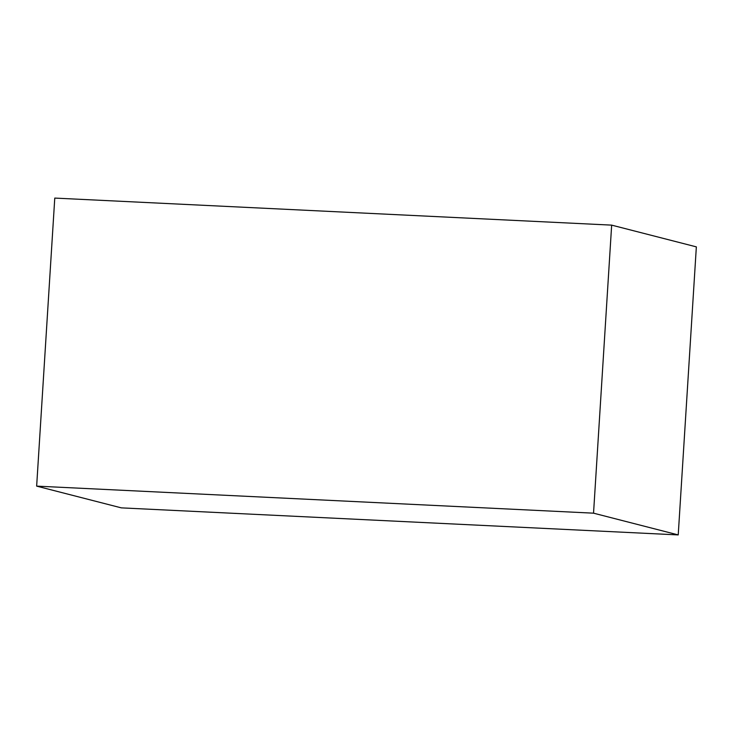 <?xml version="1.0" encoding="UTF-8"?>
<svg xmlns="http://www.w3.org/2000/svg" width="733" height="733" viewBox="0 0 733 733"><rect width="100%" height="100%" fill="white"/><g stroke="black" fill="none" stroke-linecap="round" stroke-linejoin="round"><path stroke-width="1.1" d="M36.65 486.126L54.773 198.084L611.661 225.132L696.35 246.874L678.227 534.916L121.339 507.868L36.65 486.126L593.538 513.173L678.227 534.916M611.661 225.132L593.538 513.173"/></g></svg>
